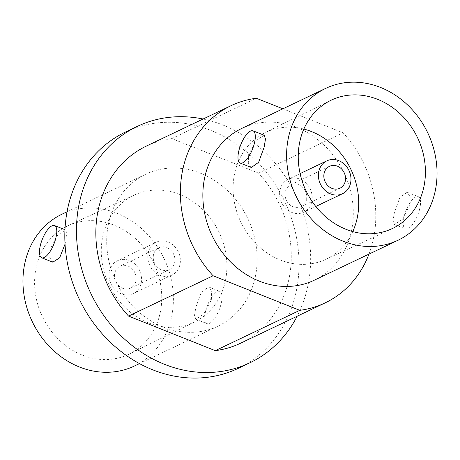 <?xml version="1.0" encoding="UTF-8"?>
<svg xmlns="http://www.w3.org/2000/svg" width="460" height="460" viewBox="0 0 460 460"><rect width="100%" height="100%" fill="white"/><g stroke="black" fill="none" stroke-linecap="round" stroke-linejoin="round"><path stroke-width="0.34" stroke-dasharray="2.3 1.72" d="M203.078 119.019A130.927 113.729 64.5 0 1 306.969 289.806A130.927 113.729 -115.5 0 1 297.16 316.233M125.545 131.991A130.927 113.729 64.5 0 1 253.736 158.292A130.927 113.729 64.5 0 1 295.337 295.354A130.927 113.729 -115.5 0 1 238.297 368.328M240.591 343.217A109.25 94.898 64.5 0 0 258.543 173.132L171.833 138.581A109.25 94.898 64.5 0 0 146.51 146.01M258.543 173.132L343.074 132.808L282.865 108.819M368.96 254.121A109.25 94.898 64.5 0 0 343.074 132.808M171.833 138.581L256.358 98.256M241.868 128.38A84.105 73.054 64.5 0 1 324.214 145.274A84.105 73.054 64.5 0 1 350.934 233.323A84.105 73.054 -115.5 0 1 314.295 280.197M264.178 135.269L256.283 140.26L248.647 154.537L248.314 163.024L251.338 167.492M409.871 205.206L402.235 219.477L394.341 224.474L393.041 220.696L394.364 212.606L399.872 197.478L407.18 192.257L410.205 196.725L409.871 205.206M419.635 209.099A17.342 6.262 111.7 0 1 405.461 228.907A17.342 6.262 111.7 0 1 404.127 216.493A17.342 6.262 111.7 0 1 418.301 196.684A17.342 6.262 111.7 0 1 419.635 209.099M352.757 231.593A70.23 61.007 -115.5 0 1 325.588 259.434A70.23 61.007 -115.5 0 1 257.134 244.812A70.23 61.007 -115.5 0 1 235.077 171.534A70.23 61.007 64.5 0 1 265.109 132.664L330.642 100.441M303.841 129.064A70.23 61.007 64.5 0 0 265.109 132.664M311.69 202.066A18.21 15.818 -115.5 0 1 303.755 212.215A18.21 15.818 -115.5 0 1 285.924 208.558A18.21 15.818 -115.5 0 1 280.14 189.491A18.21 15.818 64.5 0 1 288.075 179.342A18.21 15.818 64.5 0 1 305.9 183.005A18.21 15.818 64.5 0 1 311.69 202.066M306.429 199.968A12.138 10.545 -115.5 0 1 301.139 206.736A12.138 10.545 -115.5 0 1 289.254 204.297A12.138 10.545 -115.5 0 1 285.401 191.59A12.138 10.545 64.5 0 1 290.685 184.822A12.138 10.545 64.5 0 1 302.571 187.26A12.138 10.545 64.5 0 1 306.429 199.968M65.044 244.151L66.959 233.749L65.659 229.977L57.764 234.968L50.129 249.245L49.795 257.732L52.819 262.194M205.608 311.202A17.342 6.262 111.7 0 1 219.782 291.393A17.342 6.262 111.7 0 1 221.116 303.801A17.342 6.262 111.7 0 1 206.942 323.61A17.342 6.262 111.7 0 1 205.608 311.202M195.839 307.309L201.353 292.186L208.662 286.959L211.686 291.433L211.353 299.914L203.717 314.186L195.822 319.183L194.522 315.399L195.839 307.309M218.132 326.071A84.105 73.054 -115.5 0 0 254.777 279.197A84.105 73.054 64.5 0 0 228.051 191.147A84.105 73.054 64.5 0 0 145.705 174.254A84.105 73.054 64.5 0 0 109.066 221.128A84.105 73.054 -115.5 0 0 135.786 309.178A84.105 73.054 -115.5 0 0 218.132 326.071L139.472 363.601M134.383 366.028A84.105 73.054 -115.5 0 0 171.028 319.148A84.105 73.054 64.5 0 0 144.302 231.098A84.105 73.054 64.5 0 0 61.956 214.205M159.758 314.657A71.099 61.761 -115.5 0 1 129.358 354.01A71.099 61.761 -115.5 0 1 59.432 340.256A71.099 61.761 -115.5 0 1 36.581 265.57A71.099 61.761 -115.5 0 1 68.132 225.676A71.099 61.761 -115.5 0 1 137.425 240.476A71.099 61.761 -115.5 0 1 159.758 314.657M134.412 195.017A70.23 61.007 64.5 0 1 202.866 209.633A70.23 61.007 64.5 0 1 224.923 282.911A70.23 61.007 -115.5 0 1 194.89 321.787A70.23 61.007 -115.5 0 1 125.821 308.2A70.23 61.007 -115.5 0 1 103.247 234.427A70.23 61.007 64.5 0 1 134.412 195.017L68.132 225.676M156.245 242.236A18.21 15.818 64.5 0 1 174.076 245.893A18.21 15.818 64.5 0 1 179.86 264.954A18.21 15.818 -115.5 0 1 171.925 275.103A18.21 15.818 -115.5 0 1 154.1 271.446A18.21 15.818 -115.5 0 1 148.31 252.385A18.21 15.818 64.5 0 1 156.245 242.236L117.472 260.734A18.21 15.818 64.5 0 0 109.537 270.882A18.21 15.818 -115.5 0 0 115.322 289.944A18.21 15.818 -115.5 0 0 133.153 293.601A18.21 15.818 -115.5 0 0 141.088 283.452A18.21 15.818 64.5 0 0 135.297 264.391A18.21 15.818 64.5 0 0 117.472 260.734M135.826 281.359A12.138 10.545 -115.5 0 1 130.536 288.121A12.138 10.545 -115.5 0 1 118.651 285.683A12.138 10.545 -115.5 0 1 114.799 272.976A12.138 10.545 64.5 0 1 120.083 266.214A12.138 10.545 64.5 0 1 131.968 268.651A12.138 10.545 64.5 0 1 135.826 281.359M158.861 247.716A12.138 10.545 64.5 0 1 170.746 250.154A12.138 10.545 64.5 0 1 174.599 262.861A12.138 10.545 -115.5 0 1 169.314 269.629A12.138 10.545 -115.5 0 1 157.429 267.185A12.138 10.545 -115.5 0 1 153.571 254.478A12.138 10.545 64.5 0 1 158.861 247.716L120.083 266.214M394.341 224.474L405.461 228.907M407.18 192.257L418.301 196.684M325.588 259.434L391.868 228.775M315.79 206.471L303.755 212.215M300.11 173.604L288.075 179.342M339.917 188.238L301.139 206.736M329.464 166.324L290.685 184.822M64.969 229.701L65.659 229.977M208.662 286.959L219.782 291.393M145.705 174.254L67.039 211.778M195.822 319.183L206.942 323.61M194.89 321.787L129.358 354.01M171.925 275.103L133.153 293.601M169.314 269.629L130.536 288.121"/><path stroke-width="0.69" d="M297.16 316.233A130.927 113.729 -115.5 0 1 249.929 362.779A130.927 113.729 -115.5 0 1 121.739 336.484A130.927 113.729 -115.5 0 1 80.138 199.416A130.927 113.729 64.5 0 1 137.178 126.442L125.545 131.991A130.927 113.729 64.5 0 0 68.505 204.964A130.927 113.729 -115.5 0 0 110.107 342.033A130.927 113.729 -115.5 0 0 238.297 368.328L249.929 362.779M203.078 119.019A130.927 113.729 64.5 0 0 137.178 126.442M282.865 108.819L256.358 98.256A109.25 94.898 64.5 0 0 231.041 105.685L146.51 146.01A109.25 94.898 64.5 0 0 128.559 316.089L215.274 350.647A109.25 94.898 64.5 0 0 240.591 343.217L325.122 302.893A109.25 94.898 64.5 0 0 368.96 254.121M215.274 350.647L299.799 310.322A109.25 94.898 64.5 0 0 325.122 302.893M128.559 316.089L213.089 275.764L299.799 310.322M231.041 105.685A109.25 94.898 64.5 0 0 213.089 275.764M314.295 280.197A84.105 73.054 -115.5 0 1 231.949 263.304A84.105 73.054 -115.5 0 1 205.223 175.254A84.105 73.054 64.5 0 1 241.868 128.38L325.617 88.423A84.105 73.054 64.5 0 0 288.972 135.303A84.105 73.054 -115.5 0 0 315.698 223.353A84.105 73.054 -115.5 0 0 398.044 240.241L314.295 280.197M325.617 88.423A84.105 73.054 64.5 0 1 407.962 105.317A84.105 73.054 64.5 0 1 434.683 193.367A84.105 73.054 -115.5 0 1 398.044 240.241M240.218 163.058L251.338 167.486L258.647 162.271L264.161 147.137L265.477 139.041L264.178 135.269L253.058 130.835A17.342 6.262 111.7 0 1 254.391 143.25A17.342 6.262 111.7 0 1 240.218 163.058A17.342 6.262 111.7 0 1 238.884 150.644A17.342 6.262 111.7 0 1 253.058 130.835M423.418 188.876A71.099 61.761 -115.5 0 1 391.868 228.775A71.099 61.761 -115.5 0 1 322.575 213.975A71.099 61.761 -115.5 0 1 300.242 139.788A71.099 61.761 -115.5 0 1 330.642 100.441A71.099 61.761 -115.5 0 1 400.568 114.195A71.099 61.761 -115.5 0 1 423.418 188.876M303.841 129.064A70.23 61.007 64.5 0 1 356.753 220.024A70.23 61.007 -115.5 0 1 352.757 231.593M326.847 160.85A18.21 15.818 64.5 0 1 344.678 164.507A18.21 15.818 64.5 0 1 350.462 183.569A18.21 15.818 -115.5 0 1 342.527 193.717A18.21 15.818 -115.5 0 1 324.702 190.06A18.21 15.818 -115.5 0 1 318.912 170.999A18.21 15.818 64.5 0 1 326.847 160.85L300.11 173.604M345.201 181.47A12.138 10.545 -115.5 0 1 339.917 188.238A12.138 10.545 -115.5 0 1 328.032 185.8A12.138 10.545 -115.5 0 1 324.173 173.092A12.138 10.545 64.5 0 1 329.464 166.324A12.138 10.545 64.5 0 1 341.349 168.762A12.138 10.545 64.5 0 1 345.201 181.47M40.365 245.352A17.342 6.262 111.7 0 1 54.539 225.544A17.342 6.262 111.7 0 1 55.873 237.952A17.342 6.262 111.7 0 1 41.699 257.761A17.342 6.262 111.7 0 1 40.365 245.352M67.039 211.778L61.956 214.205A84.105 73.054 64.5 0 0 25.317 261.084A84.105 73.054 -115.5 0 0 52.037 349.134A84.105 73.054 -115.5 0 0 134.383 366.028L139.472 363.601M41.699 257.761L52.819 262.194L59.616 257.841L65.044 244.151M342.527 193.717L315.79 206.471M54.539 225.544L64.969 229.701"/></g></svg>
